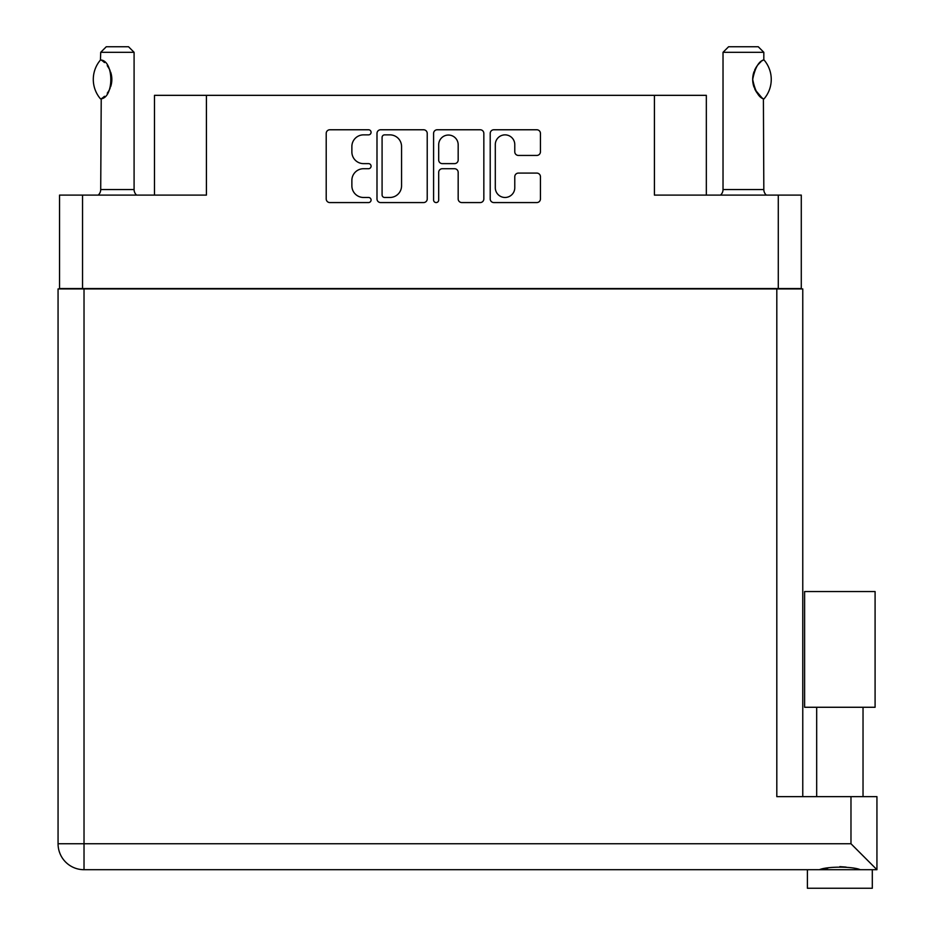 <?xml version="1.0" encoding="UTF-8"?>
<svg xmlns="http://www.w3.org/2000/svg" width="935" height="935" viewBox="0 0 935 935"><rect width="100%" height="100%" fill="white"/><g stroke="black" fill="none" stroke-linecap="round" stroke-linejoin="round"><path stroke-width="1.4" d="M495.305 187.736A9.736 9.736 0 0 0 505.04 197.472A9.736 9.736 0 0 0 514.776 187.736L514.776 176.727A3.635 3.635 0 0 1 518.422 173.092L536.807 173.092A3.635 3.635 0 0 1 540.442 176.727L540.442 198.933A3.635 3.635 0 0 1 536.807 202.568L493.844 202.568A3.635 3.635 0 0 1 490.209 198.933L490.209 133.401A3.635 3.635 0 0 1 493.844 129.766L536.807 129.766A3.635 3.635 0 0 1 540.442 133.401L540.442 151.786A3.635 3.635 0 0 1 536.807 155.432L518.422 155.432A3.635 3.635 0 0 1 514.776 151.786L514.776 144.598A9.736 9.736 0 0 0 505.04 134.862A9.736 9.736 0 0 0 495.305 144.598L495.305 187.736M436.142 202.568A2.548 2.548 0 0 0 438.69 200.02L438.69 172.356A3.635 3.635 0 0 1 442.337 168.721L454.527 168.721A3.635 3.635 0 0 1 458.173 172.356L458.173 198.933A3.635 3.635 0 0 0 461.808 202.568L480.193 202.568A3.635 3.635 0 0 0 483.839 198.933L483.839 133.401A3.635 3.635 0 0 0 480.193 129.766L437.241 129.766A3.635 3.635 0 0 0 433.595 133.401L433.595 200.02A2.548 2.548 0 0 0 436.142 202.568M801.283 288.927L801.283 195.099L801.283 288.553L59.548 288.553L59.548 195.099L59.548 288.927M427.225 198.933L427.225 133.401A3.635 3.635 0 0 0 423.59 129.766L380.627 129.766A3.635 3.635 0 0 0 376.992 133.401L376.992 198.933A3.635 3.635 0 0 0 380.627 202.568L423.59 202.568A3.635 3.635 0 0 0 427.225 198.933M363.528 134.862L368.53 134.862A2.548 2.548 0 0 0 371.078 132.314A2.548 2.548 0 0 0 368.53 129.766L329.845 129.766A3.635 3.635 0 0 0 326.21 133.401L326.21 198.933A3.635 3.635 0 0 0 329.845 202.568L368.53 202.568A2.548 2.548 0 0 0 371.078 200.02A2.548 2.548 0 0 0 368.53 197.472L363.528 197.472A11.652 11.652 0 0 1 351.876 185.831L351.876 180.361A11.652 11.652 0 0 1 363.528 168.721L368.53 168.721A2.548 2.548 0 0 0 371.078 166.173A2.548 2.548 0 0 0 368.53 163.625L363.528 163.625A11.652 11.652 0 0 1 351.876 151.973L351.876 146.514A11.652 11.652 0 0 1 363.528 134.862M778.282 288.553L778.282 195.099L654.418 195.099L654.418 95.335L206.413 95.335L206.413 195.099L82.537 195.099L82.537 288.553M154.485 195.099L154.485 95.335L206.413 95.335M654.418 95.335L706.334 95.335L706.334 195.099M384.636 134.862A2.548 2.548 0 0 0 382.088 137.41L382.088 194.924A2.548 2.548 0 0 0 384.636 197.472L389.918 197.472A11.652 11.652 0 0 0 401.559 185.831L401.559 146.514A11.652 11.652 0 0 0 389.918 134.862L384.636 134.862M458.173 144.785A9.736 9.736 0 0 0 448.438 135.049A9.736 9.736 0 0 0 438.69 144.785L438.69 159.978A3.635 3.635 0 0 0 442.337 163.625L454.527 163.625A3.635 3.635 0 0 0 458.173 159.978L458.173 144.785M778.282 195.099L801.283 195.099M59.548 195.099L82.537 195.099M839.852 707.269L804.614 707.269L804.614 591.551L875.09 591.551L875.09 707.269L839.852 707.269M823.139 869.199L827.942 868.112M872.308 869.702L872.308 888.25L807.396 888.25L807.396 869.702M84.021 288.927L84.021 843.744L850.979 843.744L850.979 796.643L876.937 796.643L876.937 869.702L84.021 869.702A25.958 25.958 0 0 1 58.063 843.744L58.063 288.927L802.768 288.927L802.768 796.643M58.063 288.927L58.063 344.559M850.979 796.643L776.81 796.643L776.81 288.927M839.852 866.64L846.093 867.084M860.282 869.702C852.673 866.336 827.078 866.313 819.422 869.702M850.979 843.744L876.937 869.702M100.442 98.806L101.225 98.806L100.442 98.806A29.85 29.85 0 0 1 100.442 60.039L101.225 60.039C114.012 61.581 114.012 97.287 101.225 98.806L100.711 189.536A7.422 7.422 0 0 1 98.198 195.099M100.711 189.536L134.091 189.536A7.422 7.422 0 0 0 136.603 195.099M134.091 189.536L134.091 52.313L100.711 52.313L100.442 60.039M100.711 52.313L106.274 46.75L128.527 46.75L134.091 52.313M101.214 60.05A22.989 22.989 0 0 1 102.453 60.892M102.944 61.254A22.989 22.989 0 0 1 104.475 62.563M107.233 65.625A22.989 22.989 0 0 1 110.096 70.651L109.652 69.646M111.838 79.417L110.622 72.042A22.989 22.989 0 0 1 110.611 86.826L110.657 86.674M110.096 88.206A22.989 22.989 0 0 1 107.268 93.184M104.475 96.293A22.989 22.989 0 0 1 102.944 97.591M102.464 97.941A22.989 22.989 0 0 1 101.214 98.806L102.453 97.965M110.926 85.833L111.838 79.498M109.43 69.178L107.28 65.672M103.937 62.072L102.979 61.289M720.523 195.099A7.422 7.422 0 0 0 723.024 189.536L763.825 189.536A7.422 7.422 0 0 0 766.338 195.099M723.024 189.536L723.024 52.313L763.825 52.313L763.825 59.735L762.341 60.705M760.354 62.294L758.075 64.655M755.48 68.454L754.592 70.289A22.989 22.989 0 0 1 761.067 61.675M753.645 72.883L752.698 79.405L754.042 87.177M755.188 89.842L762.002 97.895M763.825 189.536L763.404 98.865A22.989 22.989 0 0 1 754.603 88.58M723.024 52.313L728.587 46.75L758.262 46.75L763.825 52.313M764.047 59.98A29.85 29.85 0 0 1 764.047 98.865L763.404 98.865C758.53 97.228 754.966 90.742 752.698 79.417C754.966 68.103 758.53 61.628 763.416 59.98A22.989 22.989 0 0 0 762.27 60.752M754.054 87.224A22.989 22.989 0 0 1 754.054 71.633M58.063 843.744A25.958 25.958 0 0 0 84.021 869.702L84.021 843.744L58.063 843.744M863.028 707.269L863.028 796.643M816.676 707.269L816.676 796.643"/></g></svg>
